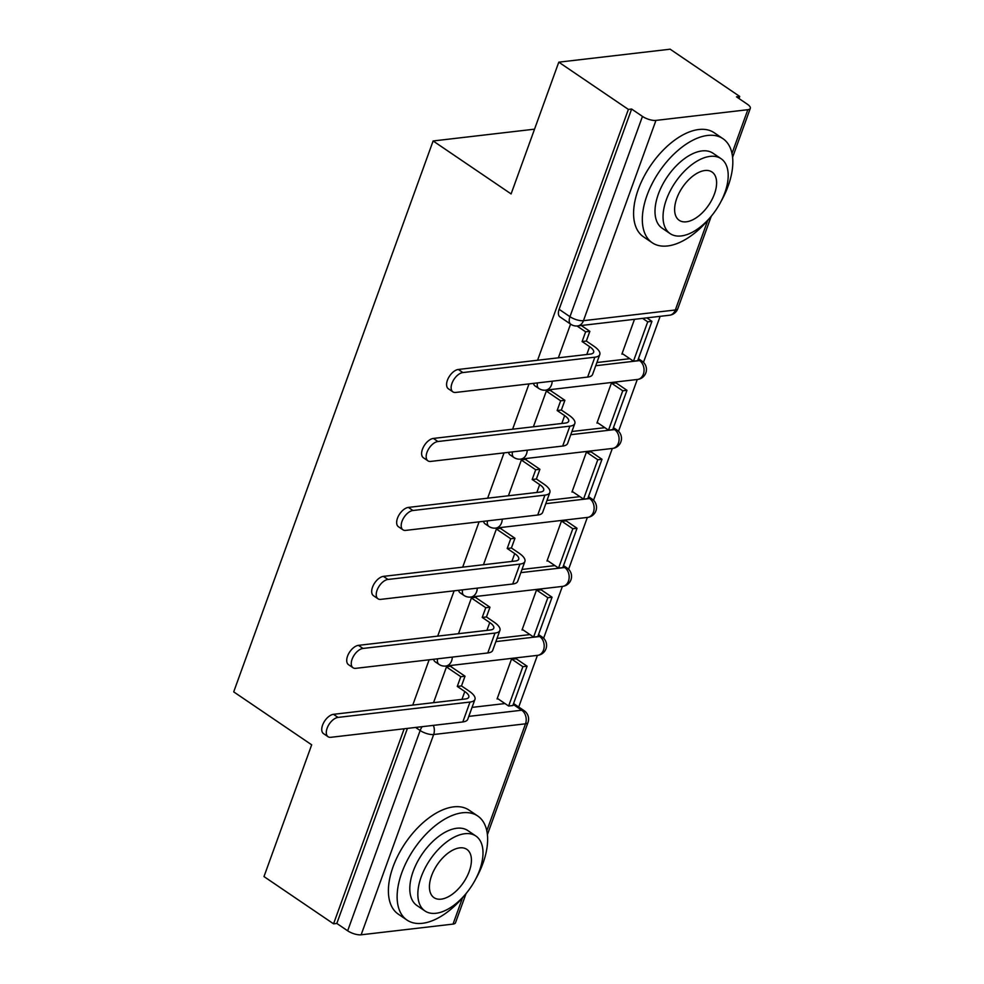 <?xml version="1.0" encoding="UTF-8"?>
<svg xmlns="http://www.w3.org/2000/svg" width="984" height="984" viewBox="0 0 984 984"><rect width="100%" height="100%" fill="white"/><g stroke="black" fill="none" stroke-linecap="round" stroke-linejoin="round"><path stroke-width="1.48" d="M518.716 707.029L537.412 655.369M543.623 638.222L562.381 586.403M568.592 569.256L587.35 517.424M593.549 500.278L612.319 448.458M618.518 431.312L637.275 379.492M643.487 362.333L660.141 316.319M738.984 98.523L739.734 96.457L736.487 96.838L747.336 104.193A10.061 3.592 19.9 0 1 750.3 108.375A10.061 3.592 19.9 0 1 747.828 109.704L655.947 120.405L583.451 320.686L675.331 309.985L707.754 220.416M404.178 728.775L333.564 923.828L263.983 876.572L311.682 744.814L233.7 691.863L433.12 140.97L511.102 193.922L558.789 62.164L670.153 49.2L739.734 96.457M472.062 707.385L504.976 703.548M558.789 62.164L628.382 109.421L537.584 360.242M529.011 383.908L512.615 429.208M504.042 452.886L487.646 498.187M479.085 521.852L462.677 567.153M454.116 590.831L437.708 636.131M429.147 659.797L412.751 705.097M466.059 893.583L455.494 922.783A10.061 3.592 -160.1 0 1 453.021 924.099L361.14 934.8A10.061 3.592 -160.1 0 1 347.659 930.803L420.156 730.522A10.061 5.461 -55.8 0 1 422.148 726.672M333.564 923.828L336.811 923.447L347.659 930.803M631.63 109.04L559.121 309.333A10.061 5.461 124.2 0 0 559.957 316.897L570.806 324.265A10.061 5.461 -55.8 0 1 569.957 316.688L642.466 116.407L631.63 109.04L628.382 109.421M642.466 116.407A10.061 3.592 19.9 0 0 655.947 120.405M634.495 319.308L621.9 354.105L622.897 353.994M616.132 382.948L611.335 383.293L596.931 423.083L597.928 422.96M551.04 390.919L551.274 390.279L546.403 390.845L533.389 426.785M591.163 451.914L586.366 452.259L571.962 492.049L572.959 491.938M526.071 459.885L526.305 459.257L521.434 459.823L508.421 495.764M566.194 520.893L561.397 521.237L546.993 561.028L547.99 560.905M501.114 528.863L501.336 528.223L496.465 528.789L483.464 564.73M541.225 589.859L536.44 590.203L522.024 629.994L523.021 629.883M476.145 597.829L476.367 597.202L471.496 597.768L458.495 633.708M516.256 658.825L511.471 659.182L497.068 698.972L498.064 698.849M451.176 666.808L451.41 666.168L446.539 666.734L433.526 702.674M497.031 638.419L529.946 634.582M522 569.441L554.914 565.603M546.969 500.475L579.884 496.637M571.925 431.496L604.852 427.659M596.894 362.53L629.821 358.693M534.546 129.162L433.12 140.97M570.572 324.105L558.358 357.819M433.649 659.268A10.061 5.461 124.2 0 0 435.125 661.765L438.975 664.372A10.061 5.461 -55.8 0 1 437.572 658.813M458.618 590.302A10.061 5.461 124.2 0 0 460.094 592.786L463.931 595.406A10.061 5.461 -55.8 0 1 462.541 589.846M483.587 521.323A10.061 5.461 124.2 0 0 485.063 523.82L488.9 526.428A10.061 5.461 -55.8 0 1 487.498 520.868M508.556 452.357A10.061 5.461 124.2 0 0 510.019 454.842L513.869 457.462A10.061 5.461 -55.8 0 1 512.467 451.902M533.513 383.379A10.061 5.461 124.2 0 0 534.988 385.876L538.838 388.483A10.061 5.461 -55.8 0 1 537.436 382.924M336.811 923.447L407.425 728.394M452.911 391.866L448.36 388.778A11.328 6.15 -55.8 0 1 448.372 378.077A11.328 6.15 -55.8 0 1 458.323 369.467L462.874 372.555A11.328 6.15 124.2 0 0 452.923 381.165A11.328 6.15 124.2 0 0 452.911 391.866A11.328 6.15 124.2 0 0 455.666 392.444L587.645 377.081A20.135 7.183 19.9 0 0 592.589 374.437L599.785 354.535A20.135 7.183 19.9 0 0 593.844 346.171L586.329 341.067L589.846 331.337L581.261 325.507M586.329 341.067L582.11 341.559L589.625 346.663A13.591 4.846 -160.1 0 1 593.635 352.309A13.591 4.846 -160.1 0 1 590.302 354.105L458.323 369.467M582.11 341.559L585.628 331.829L589.846 331.337M577.018 325.987L585.628 331.829M622.134 353.477L633.475 361.177L637.694 360.685L651.937 321.337L646.845 317.869M633.475 361.177L647.718 321.829L651.937 321.337M642.614 318.361L647.718 321.829M462.874 372.555L594.853 357.192A20.135 7.183 19.9 0 0 599.785 354.535M427.942 460.844L423.391 457.757A11.328 6.15 -55.8 0 1 423.415 447.056A11.328 6.15 -55.8 0 1 433.354 438.433L437.905 441.521A11.328 6.15 124.2 0 0 427.954 450.143A11.328 6.15 124.2 0 0 427.942 460.844A11.328 6.15 124.2 0 0 430.697 461.422L562.676 446.059A20.135 7.183 19.9 0 0 567.62 443.403L574.816 423.514A20.135 7.183 19.9 0 0 568.875 415.15L561.36 410.045L564.877 400.316L550.277 390.402M561.36 410.045L557.141 410.537L564.656 415.642A13.591 4.846 -160.1 0 1 568.666 421.287A13.591 4.846 -160.1 0 1 565.333 423.071L433.354 438.433M557.141 410.537L560.659 400.808L564.877 400.316M546.329 391.066L560.659 400.808M597.165 422.443L608.506 430.143L612.724 429.651L626.968 390.304L615.861 382.764M608.506 430.143L622.749 390.796L626.968 390.304M611.642 383.256L622.749 390.796M437.905 441.521L569.884 426.158A20.135 7.183 19.9 0 0 574.816 423.514M402.973 529.81L398.422 526.723A11.328 6.15 -55.8 0 1 398.446 516.022A11.328 6.15 -55.8 0 1 408.385 507.412L412.936 510.499A11.328 6.15 124.2 0 0 402.985 519.109A11.328 6.15 124.2 0 0 402.973 529.81A11.328 6.15 124.2 0 0 405.728 530.388L537.707 515.026A20.135 7.183 19.9 0 0 542.651 512.381L549.859 492.48A20.135 7.183 19.9 0 0 543.906 484.116L536.391 479.011L539.909 469.282L525.308 459.368M536.391 479.011L532.172 479.503L539.687 484.608A13.591 4.846 -160.1 0 1 543.697 490.253A13.591 4.846 -160.1 0 1 540.364 492.049L408.385 507.412M532.172 479.503L535.69 469.774L539.909 469.282M521.36 460.045L535.69 469.774M572.196 491.422L583.537 499.122L587.755 498.63L601.999 459.282L590.892 451.73M583.537 499.122L597.78 459.762L601.999 459.282M586.673 452.222L597.78 459.762M412.936 510.499L544.915 495.137A20.135 7.183 19.9 0 0 549.859 492.48M378.004 598.789L373.465 595.701A11.328 6.15 -55.8 0 1 373.477 585A11.328 6.15 -55.8 0 1 383.428 576.378L387.967 579.465A11.328 6.15 124.2 0 0 378.016 588.088A11.328 6.15 124.2 0 0 378.004 598.789A11.328 6.15 124.2 0 0 380.771 599.367L512.738 584.004A20.135 7.183 19.9 0 0 517.682 581.347L524.89 561.458A20.135 7.183 19.9 0 0 518.949 553.094L511.422 547.99L514.952 538.26L500.339 528.346M511.422 547.99L507.203 548.482L514.718 553.586A13.591 4.846 -160.1 0 1 518.74 559.232A13.591 4.846 -160.1 0 1 515.395 561.015L383.428 576.378M507.203 548.482L510.721 538.752L514.952 538.26M496.391 529.011L510.721 538.752M547.227 560.388L558.568 568.088L562.787 567.596L577.03 528.248L565.923 520.708M558.568 568.088L572.811 528.74L577.03 528.248M561.704 521.2L572.811 528.74M387.967 579.465L519.946 564.103A20.135 7.183 19.9 0 0 524.89 561.458M353.035 667.755L348.496 664.667A11.328 6.15 -55.8 0 1 348.508 653.966A11.328 6.15 -55.8 0 1 358.459 645.356L362.998 648.444A11.328 6.15 124.2 0 0 353.047 657.054A11.328 6.15 124.2 0 0 353.035 667.755A11.328 6.15 124.2 0 0 355.802 668.333L487.769 652.97A20.135 7.183 19.9 0 0 492.713 650.326L499.921 630.424A20.135 7.183 19.9 0 0 493.98 622.06L486.453 616.956L489.983 607.226L475.37 597.313M486.453 616.956L482.234 617.448L489.761 622.552A13.591 4.846 -160.1 0 1 493.771 628.198A13.591 4.846 -160.1 0 1 490.426 629.981L358.459 645.356M482.234 617.448L485.764 607.718L489.983 607.226M471.422 597.989L485.764 607.718M522.258 629.366L533.599 637.066L537.817 636.574L552.061 597.214L540.954 589.674M533.599 637.066L547.842 597.706L552.061 597.214M536.735 590.166L547.842 597.706M362.998 648.444L494.977 633.069A20.135 7.183 19.9 0 0 499.921 630.424M328.066 736.733L323.527 733.646A11.328 6.15 -55.8 0 1 323.539 722.945A11.328 6.15 -55.8 0 1 333.49 714.322L338.029 717.41A11.328 6.15 124.2 0 0 328.09 726.032A11.328 6.15 124.2 0 0 328.066 736.733A11.328 6.15 124.2 0 0 330.833 737.311L462.812 721.949A20.135 7.183 19.9 0 0 467.744 719.292L474.952 699.403A20.135 7.183 19.9 0 0 469.011 691.039L461.496 685.934L465.014 676.205L450.414 666.291M461.496 685.934L457.265 686.426L464.792 691.531A13.591 4.846 -160.1 0 1 468.802 697.176A13.591 4.846 -160.1 0 1 465.469 698.96L333.49 714.322M457.265 686.426L460.795 676.697L465.014 676.205M446.453 666.955L460.795 676.697M497.289 698.332L508.63 706.032L512.848 705.54L527.092 666.193L515.985 658.653M508.63 706.032L522.873 666.685L527.092 666.193M511.766 659.145L522.873 666.685M338.029 717.41L470.008 702.047A20.135 7.183 19.9 0 0 474.952 699.403M720.903 201.683A62.914 34.145 124.2 0 0 728.16 185.976A62.914 34.145 124.2 0 0 722.92 138.658A62.914 34.145 124.2 0 0 646.992 195.435A62.914 34.145 124.2 0 0 652.232 242.753A62.914 34.145 124.2 0 0 710.067 217.636M722.92 138.658L714.175 132.717A62.914 34.145 124.2 0 0 638.247 189.494A62.914 34.145 124.2 0 0 643.487 236.812L652.232 242.753M670.166 233.638L662.121 228.177A45.301 24.588 -55.8 0 1 658.357 194.106A45.301 24.588 -55.8 0 1 713.019 153.233L721.063 158.695A45.301 24.588 124.2 0 0 666.402 199.567A45.301 24.588 124.2 0 0 670.166 233.638A45.301 24.588 124.2 0 0 724.839 192.766A45.301 24.588 124.2 0 0 721.063 158.695M714.446 193.971A29.188 15.842 124.2 0 0 712.01 172.016A29.188 15.842 124.2 0 0 676.783 198.362A29.188 15.842 124.2 0 0 679.218 220.318A29.188 15.842 124.2 0 0 714.446 193.971M475.715 879.019A62.914 34.145 124.2 0 0 482.959 863.325A62.914 34.145 124.2 0 0 477.72 815.994A62.914 34.145 124.2 0 0 401.792 872.771A62.914 34.145 124.2 0 0 407.032 920.089A62.914 34.145 124.2 0 0 464.878 894.985M477.72 815.994L468.974 810.066A62.914 34.145 124.2 0 0 393.059 866.83A62.914 34.145 124.2 0 0 398.299 914.148L407.032 920.089M424.977 910.975L416.933 905.514A45.301 24.588 -55.8 0 1 413.157 871.443A45.301 24.588 -55.8 0 1 467.831 830.57L475.875 836.031A45.301 24.588 124.2 0 0 421.201 876.904A45.301 24.588 124.2 0 0 424.977 910.975A45.301 24.588 124.2 0 0 479.638 870.102A45.301 24.588 124.2 0 0 475.875 836.031M469.257 871.32A29.188 15.842 124.2 0 0 466.822 849.352A29.188 15.842 124.2 0 0 431.595 875.699A29.188 15.842 124.2 0 0 434.018 897.654A29.188 15.842 124.2 0 0 469.257 871.32M468.802 716.389L521.729 710.227A10.061 5.461 -55.8 0 1 524.189 710.743L513.574 703.535M513.242 704.458L521.729 710.227A10.061 7.651 -96.6 0 1 525.518 723.818L433.649 734.519L361.14 934.8M453.021 924.099L462.554 897.752M486.785 830.816L525.518 723.818A10.061 3.592 19.9 0 0 527.99 722.49A10.061 10.061 0 0 0 524.189 710.743M731.985 153.479L747.828 109.704M495.874 641.605L539.699 636.5A10.061 5.461 -55.8 0 1 542.159 637.017L538.543 634.569M538.211 635.492L539.699 636.5A10.061 7.651 -96.6 0 1 543.5 650.092A10.061 7.651 -96.6 0 1 537.67 655.344A10.061 10.061 0 0 0 542.159 637.017M520.843 572.639L564.668 567.534A10.061 5.461 -55.8 0 1 567.128 568.051L563.512 565.591M563.18 566.513L564.668 567.534A10.061 7.651 -96.6 0 1 568.469 581.126A10.061 7.651 -96.6 0 1 562.639 586.378A10.061 10.061 0 0 0 567.128 568.051M545.812 503.66L589.637 498.556A10.061 5.461 -55.8 0 1 592.097 499.072L588.481 496.625M588.149 497.547L589.637 498.556A10.061 7.651 -96.6 0 1 593.438 512.147A10.061 7.651 -96.6 0 1 587.608 517.399A10.061 10.061 0 0 0 592.097 499.072M570.769 434.694L614.606 429.59A10.061 5.461 -55.8 0 1 617.066 430.106L613.45 427.646M613.118 428.569L614.606 429.59A10.061 7.651 -96.6 0 1 618.395 443.181A10.061 7.651 -96.6 0 1 612.565 448.433A10.061 10.061 0 0 0 617.066 430.106M595.738 365.716L639.575 360.611A10.061 5.461 -55.8 0 1 642.023 361.128L638.419 358.68M638.087 359.603L639.575 360.611A10.061 7.651 -96.6 0 1 643.364 374.203A10.061 7.651 -96.6 0 1 637.534 379.455A10.061 10.061 0 0 0 642.023 361.128M637.534 379.455L545.653 390.156A10.061 7.651 -96.6 0 0 551.483 384.904A10.061 7.651 83.4 0 0 552.184 381.214M612.565 448.433L520.696 459.122A10.061 7.651 -96.6 0 0 526.514 453.882A10.061 7.651 83.4 0 0 527.215 450.18M587.608 517.399L495.727 528.101A10.061 7.651 -96.6 0 0 501.557 522.848A10.061 7.651 83.4 0 0 502.246 519.158M562.639 586.378L470.758 597.067A10.061 7.651 -96.6 0 0 476.588 591.827A10.061 7.651 83.4 0 0 477.277 588.125M537.67 655.344L445.789 666.045A10.061 7.651 -96.6 0 0 451.619 660.793A10.061 7.651 83.4 0 0 452.308 657.103M559.121 309.333L569.957 316.688A10.061 3.592 -160.1 0 0 583.451 320.686A10.061 7.651 83.4 0 1 577.62 325.938L669.501 315.237A10.061 10.061 0 0 0 677.804 308.656L711.26 216.246M415.617 727.434L420.156 730.522A10.061 3.592 -160.1 0 0 433.649 734.519A10.061 7.651 -96.6 0 0 433.341 725.368M677.804 308.656A10.061 3.592 19.9 0 1 675.331 309.985A10.061 7.651 83.4 0 1 669.501 315.237M589.625 346.663L586.784 354.511M594.853 357.192L587.645 377.081M564.656 415.642L561.815 423.477M569.884 426.158L562.676 446.059M539.687 484.608L536.858 492.455M544.915 495.137L537.707 515.026M514.718 553.586L511.889 561.421M519.946 564.103L512.738 584.004M489.761 622.552L486.92 630.4M494.977 633.069L487.769 652.97M464.792 691.531L461.951 699.366M470.008 702.047L462.812 721.949M538.838 388.483A10.061 10.061 0 0 0 545.653 390.156M513.869 457.462A10.061 10.061 0 0 0 520.696 459.122M488.9 526.428A10.061 10.061 0 0 0 495.727 528.101M463.931 595.406A10.061 10.061 0 0 0 470.758 597.067M438.975 664.372A10.061 10.061 0 0 0 445.789 666.045M487.387 834.666L527.99 722.49M570.806 324.265A10.061 10.061 0 0 0 577.62 325.938M732.588 157.329L750.3 108.375"/></g></svg>
